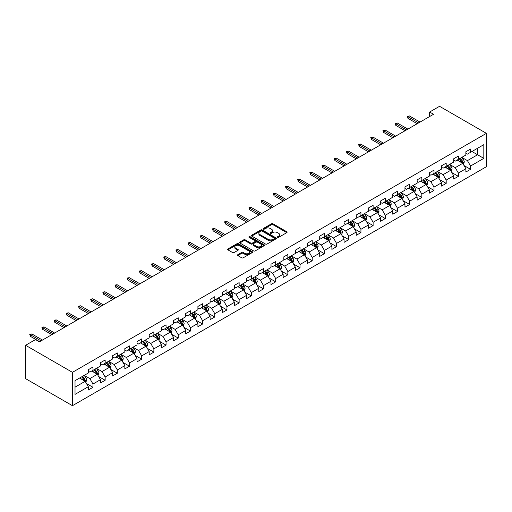 <?xml version="1.0" encoding="UTF-8"?>
<svg xmlns="http://www.w3.org/2000/svg" width="512" height="512" viewBox="0 0 512 512"><rect width="100%" height="100%" fill="white"/><g stroke="black" fill="none" stroke-linecap="round" stroke-linejoin="round"><path stroke-width="0.77" d="M277.568 237.35A0.762 0.435 0 0 0 278.643 237.35L286.784 232.653A1.082 0.627 0 0 0 287.104 232.205A1.082 0.627 0 0 0 286.784 231.763L272.992 223.802A1.082 0.627 0 0 0 271.456 223.802L263.315 228.499A0.762 0.435 0 0 0 263.091 228.813A0.762 0.435 0 0 0 263.315 229.12A0.762 0.435 0 0 0 264.39 229.12L265.44 228.512A3.469 2.003 0 0 1 270.349 228.512L271.494 229.178A3.469 2.003 0 0 1 272.512 230.592A3.469 2.003 0 0 1 271.494 232.006L270.445 232.614A0.762 0.435 0 0 0 270.221 232.928A0.762 0.435 0 0 0 270.445 233.235A0.762 0.435 0 0 0 271.514 233.235L272.57 232.627A3.469 2.003 0 0 1 277.472 232.627L278.624 233.293A3.469 2.003 0 0 1 279.642 234.707A3.469 2.003 0 0 1 278.624 236.122L277.568 236.73A0.762 0.435 0 0 0 277.35 237.043A0.762 0.435 0 0 0 277.568 237.35L277.568 236.73M237.818 254.682A1.082 0.627 0 0 0 237.498 255.13A1.082 0.627 0 0 0 237.818 255.571L241.683 257.805A1.082 0.627 0 0 0 243.219 257.805L252.262 252.582A1.082 0.627 0 0 0 252.576 252.141A1.082 0.627 0 0 0 252.262 251.699L238.464 243.731A1.082 0.627 0 0 0 236.934 243.731L227.891 248.954A1.082 0.627 0 0 0 227.571 249.395A1.082 0.627 0 0 0 227.891 249.837L232.563 252.538A1.082 0.627 0 0 0 234.099 252.538L237.971 250.304A1.082 0.627 0 0 0 238.285 249.862A1.082 0.627 0 0 0 237.971 249.421L235.648 248.083A2.899 1.677 0 0 1 234.803 246.899A2.899 1.677 0 0 1 236.589 245.35A2.899 1.677 0 0 1 239.75 245.715L248.832 250.957A2.899 1.677 0 0 1 249.683 252.141A2.899 1.677 0 0 1 247.891 253.69A2.899 1.677 0 0 1 244.73 253.325L243.219 252.448A1.082 0.627 0 0 0 241.683 252.448L237.818 254.682L237.818 255.571L241.683 253.35L241.683 252.448M486.4 133.344L439.552 106.304L429.638 112.026L433.542 114.278L39.418 341.824L35.514 339.571L25.6 345.293L72.448 372.339L486.4 133.344L486.4 166.707L72.448 405.696L72.448 372.339M265.517 244.045A1.082 0.627 0 0 0 267.053 244.045L276.096 238.822A1.082 0.627 0 0 0 276.416 238.381A1.082 0.627 0 0 0 276.096 237.939L262.304 229.971A1.082 0.627 0 0 0 260.768 229.971L251.725 235.194A1.082 0.627 0 0 0 251.405 235.635A1.082 0.627 0 0 0 251.725 236.077L265.517 244.045M249.382 237.517A0.762 0.435 0 0 1 250.157 237.619L250.157 236.723L264.179 244.819A1.082 0.627 0 0 1 264.493 245.261A1.082 0.627 0 0 1 264.179 245.702L255.136 250.925A1.082 0.627 0 0 1 253.6 250.925L239.808 242.957L239.808 242.074A1.082 0.627 0 0 0 239.488 242.515A1.082 0.627 0 0 0 239.808 242.957M239.808 242.074L243.68 239.84A1.082 0.627 0 0 1 245.21 239.84L250.803 243.072A1.082 0.627 0 0 0 252.339 243.072L254.906 241.587A1.082 0.627 0 0 0 255.226 241.146A1.082 0.627 0 0 0 254.906 240.704L249.082 237.338A0.762 0.435 0 0 1 248.858 237.03A0.762 0.435 0 0 1 249.325 236.627A0.762 0.435 0 0 1 250.157 236.723M86.458 383.546L92.979 387.309L92.979 384.019L100.474 379.686L100.474 382.982L105.158 380.275L105.158 376.986L112.653 372.659L112.653 375.949L117.338 373.242L117.338 369.952L124.832 365.626L124.832 368.915L129.517 366.214L129.517 362.918L137.011 358.592L137.011 361.882L141.696 359.181L141.696 355.891L149.19 351.565L149.19 354.854L153.875 352.147L153.875 348.858L161.376 344.531L161.376 347.821L166.054 345.114L166.054 341.824L173.555 337.498L173.555 340.787L178.24 338.086L178.24 334.79L185.734 330.464L185.734 333.754L190.419 331.053L190.419 327.763L197.914 323.437L197.914 326.726L202.598 324.019L202.598 320.73L210.093 316.403L210.093 319.693L214.778 316.986L214.778 313.696L222.272 309.37L222.272 312.659L226.957 309.958L226.957 306.669L234.451 302.336L234.451 305.632L239.136 302.925L239.136 299.635L246.63 295.309L246.63 298.598L251.315 295.891L251.315 292.602L258.81 288.275L258.81 291.565L263.494 288.858L263.494 285.568L270.989 281.242L270.989 284.531L275.674 281.83L275.674 278.541L283.168 274.208L283.168 277.504L287.853 274.797L287.853 271.507L295.347 267.181L295.347 270.47L300.032 267.763L300.032 264.474L307.533 260.147L307.533 263.437L312.211 260.736L312.211 257.44L319.712 253.114L319.712 256.403L324.397 253.702L324.397 250.413L331.891 246.086L331.891 249.376L336.576 246.669L336.576 243.379L344.07 239.053L344.07 242.342L348.755 239.635L348.755 236.346L356.25 232.019L356.25 235.309L360.934 232.608L360.934 229.312L368.429 224.986L368.429 228.275L373.114 225.574L373.114 222.285L380.608 217.958L380.608 221.248L385.293 218.541L385.293 215.251L392.787 210.925L392.787 214.214L397.472 211.507L397.472 208.218L404.966 203.891L404.966 207.181L409.651 204.48L409.651 201.19L417.146 196.858L417.146 200.154L421.83 197.446L421.83 194.157L429.325 189.83L429.325 193.12L434.01 190.413L434.01 187.123L441.504 182.797L441.504 186.086L446.189 183.379L446.189 180.09L453.69 175.763L453.69 179.053L458.368 176.352L458.368 173.062L465.869 168.73L465.869 172.026L470.554 169.318L470.554 166.029L483.821 158.362L483.821 144.659L477.574 148.269L477.574 154.758L483.821 158.362M92.979 387.309L88.294 390.01L88.294 386.72L75.021 394.387L75.021 380.678L88.294 373.018L88.294 369.728L92.979 367.021L92.979 370.31L100.474 365.984L100.474 362.694L105.158 359.994L105.158 363.283L112.653 358.957L112.653 355.661L117.338 352.96L117.338 356.25L124.832 351.923L124.832 348.634L129.517 345.926L129.517 349.216L137.011 344.89L137.011 341.6L141.696 338.893L141.696 342.189L149.19 337.856L149.19 334.566L153.875 331.866L153.875 335.155L161.376 330.829L161.376 327.533L166.054 324.832L166.054 328.122L173.555 323.795L173.555 320.506L178.24 317.798L178.24 321.088L185.734 316.762L185.734 313.472L190.419 310.765L190.419 314.061L197.914 309.728L197.914 306.438L202.598 303.738L202.598 307.027L210.093 302.701L210.093 299.411L214.778 296.704L214.778 299.994L222.272 295.667L222.272 292.378L226.957 289.67L226.957 292.96L234.451 288.634L234.451 285.344L239.136 282.637L239.136 285.933L246.63 281.606L246.63 278.31L251.315 275.61L251.315 278.899L258.81 274.573L258.81 271.283L263.494 268.576L263.494 271.866L270.989 267.539L270.989 264.25L275.674 261.542L275.674 264.832L283.168 260.506L283.168 257.216L287.853 254.515L287.853 257.805L295.347 253.478L295.347 250.182L300.032 247.482L300.032 250.771L307.533 246.445L307.533 243.155L312.211 240.448L312.211 243.738L319.712 239.411L319.712 236.122L324.397 233.414L324.397 236.71L331.891 232.378L331.891 229.088L336.576 226.387L336.576 229.677L344.07 225.35L344.07 222.054L348.755 219.354L348.755 222.643L356.25 218.317L356.25 215.027L360.934 212.32L360.934 215.61L368.429 211.283L368.429 207.994L373.114 205.286L373.114 208.582L380.608 204.25L380.608 200.96L385.293 198.259L385.293 201.549L392.787 197.222L392.787 193.933L397.472 191.226L397.472 194.515L404.966 190.189L404.966 186.899L409.651 184.192L409.651 187.482L417.146 183.155L417.146 179.866L421.83 177.158L421.83 180.454L429.325 176.122L429.325 172.832L434.01 170.131L434.01 173.421L441.504 169.094L441.504 165.805L446.189 163.098L446.189 166.387L453.69 162.061L453.69 158.771L458.368 156.064L458.368 159.354L465.869 155.027L465.869 151.738L470.554 149.037L470.554 152.326L483.821 144.659M91.731 371.034L97.35 374.278L89.856 378.605L84.237 375.36M88.294 371.213L89.856 372.115L92.979 370.31M89.856 378.605L92.979 384.019M97.35 374.278L100.474 379.686M103.91 364L109.53 367.251L102.035 371.578L96.416 368.333M100.474 364.186L102.035 365.082L105.158 363.283M102.035 371.578L105.158 376.986M109.53 367.251L112.653 372.659M116.09 356.973L121.709 360.218L114.214 364.544L108.595 361.299M112.653 357.152L114.214 358.054L117.338 356.25M114.214 364.544L117.338 369.952M121.709 360.218L124.832 365.626M128.269 349.939L133.888 353.184L126.394 357.51L120.774 354.266M124.832 350.118L126.394 351.021L129.517 349.216M126.394 357.51L129.517 362.918M133.888 353.184L137.011 358.592M140.448 342.906L146.067 346.15L138.573 350.483L132.954 347.232M137.011 343.085L138.573 343.987L141.696 342.189M138.573 350.483L141.696 355.891M146.067 346.15L149.19 351.565M152.627 335.878L158.253 339.123L150.752 343.45L145.133 340.205M149.19 336.058L150.752 336.96L153.875 335.155M150.752 343.45L153.875 348.858M158.253 339.123L161.376 344.531M164.806 328.845L170.432 332.09L162.931 336.416L157.312 333.171M161.376 329.024L162.931 329.926L166.054 328.122M162.931 336.416L166.054 341.824M170.432 332.09L173.555 337.498M176.986 321.811L182.611 325.056L175.117 329.382L169.491 326.138M173.555 321.99L175.117 322.893L178.24 321.088M175.117 329.382L178.24 334.79M182.611 325.056L185.734 330.464M189.165 314.778L194.79 318.022L187.296 322.355L181.67 319.104M185.734 314.957L187.296 315.859L190.419 314.061M187.296 322.355L190.419 327.763M194.79 318.022L197.914 323.437M201.35 307.75L206.97 310.995L199.475 315.322L193.85 312.077M197.914 307.93L199.475 308.832L202.598 307.027M199.475 315.322L202.598 320.73M206.97 310.995L210.093 316.403M213.53 300.717L219.149 303.962L211.654 308.288L206.029 305.043M210.093 300.896L211.654 301.798L214.778 299.994M211.654 308.288L214.778 313.696M219.149 303.962L222.272 309.37M225.709 293.683L231.328 296.928L223.834 301.254L218.214 298.01M222.272 293.862L223.834 294.765L226.957 292.96M223.834 301.254L226.957 306.669M231.328 296.928L234.451 302.336M237.888 286.65L243.507 289.894L236.013 294.227L230.394 290.976M234.451 286.835L236.013 287.731L239.136 285.933M236.013 294.227L239.136 299.635M243.507 289.894L246.63 295.309M250.067 279.622L255.686 282.867L248.192 287.194L242.573 283.949M246.63 279.802L248.192 280.704L251.315 278.899M248.192 287.194L251.315 292.602M255.686 282.867L258.81 288.275M262.246 272.589L267.866 275.834L260.371 280.16L254.752 276.915M258.81 272.768L260.371 273.67L263.494 271.866M260.371 280.16L263.494 285.568M267.866 275.834L270.989 281.242M274.426 265.555L280.045 268.8L272.55 273.126L266.931 269.882M270.989 265.734L272.55 266.637L275.674 264.832M272.55 273.126L275.674 278.541M280.045 268.8L283.168 274.208M286.605 258.522L292.224 261.773L284.73 266.099L279.11 262.854M283.168 258.707L284.73 259.603L287.853 257.805M284.73 266.099L287.853 271.507M292.224 261.773L295.347 267.181M298.784 251.494L304.41 254.739L296.909 259.066L291.29 255.821M295.347 251.674L296.909 252.576L300.032 250.771M296.909 259.066L300.032 264.474M304.41 254.739L307.533 260.147M310.963 244.461L316.589 247.706L309.088 252.032L303.469 248.787M307.533 244.64L309.088 245.542L312.211 243.738M309.088 252.032L312.211 257.44M316.589 247.706L319.712 253.114M323.142 237.427L328.768 240.672L321.274 244.998L315.648 241.754M319.712 237.606L321.274 238.509L324.397 236.71M321.274 244.998L324.397 250.413M328.768 240.672L331.891 246.086M335.322 230.394L340.947 233.645L333.453 237.971L327.827 234.726M331.891 230.579L333.453 231.482L336.576 229.677M333.453 237.971L336.576 243.379M340.947 233.645L344.07 239.053M347.507 223.366L353.126 226.611L345.632 230.938L340.006 227.693M344.07 223.546L345.632 224.448L348.755 222.643M345.632 230.938L348.755 236.346M353.126 226.611L356.25 232.019M359.686 216.333L365.306 219.578L357.811 223.904L352.186 220.659M356.25 216.512L357.811 217.414L360.934 215.61M357.811 223.904L360.934 229.312M365.306 219.578L368.429 224.986M371.866 209.299L377.485 212.544L369.99 216.877L364.371 213.626M368.429 209.478L369.99 210.381L373.114 208.582M369.99 216.877L373.114 222.285M377.485 212.544L380.608 217.958M384.045 202.272L389.664 205.517L382.17 209.843L376.55 206.598M380.608 202.451L382.17 203.354L385.293 201.549M382.17 209.843L385.293 215.251M389.664 205.517L392.787 210.925M396.224 195.238L401.843 198.483L394.349 202.81L388.73 199.565M392.787 195.418L394.349 196.32L397.472 194.515M394.349 202.81L397.472 208.218M401.843 198.483L404.966 203.891M408.403 188.205L414.022 191.45L406.528 195.776L400.909 192.531M404.966 188.384L406.528 189.286L409.651 187.482M406.528 195.776L409.651 201.19M414.022 191.45L417.146 196.858M420.582 181.171L426.202 184.416L418.707 188.749L413.088 185.498M417.146 181.35L418.707 182.253L421.83 180.454M418.707 188.749L421.83 194.157M426.202 184.416L429.325 189.83M432.762 174.144L438.381 177.389L430.886 181.715L425.267 178.47M429.325 174.323L430.886 175.226L434.01 173.421M430.886 181.715L434.01 187.123M438.381 177.389L441.504 182.797M444.941 167.11L450.566 170.355L443.066 174.682L437.446 171.437M441.504 167.29L443.066 168.192L446.189 166.387M443.066 174.682L446.189 180.09M450.566 170.355L453.69 175.763M457.12 160.077L462.746 163.322L455.245 167.648L449.626 164.403M453.69 160.256L455.245 161.158L458.368 159.354M455.245 167.648L458.368 173.062M462.746 163.322L465.869 168.73M471.955 151.514L477.574 154.758L467.43 160.621L461.805 157.376M465.869 153.229L467.43 154.125L470.554 152.326M467.43 160.621L470.554 166.029M25.6 345.293L25.6 378.656L72.448 405.696M429.638 112.026L429.638 116.531M75.021 387.174L85.171 381.312L79.552 378.067M85.171 381.312L88.294 386.72M464.032 165.555L470.554 169.318M451.853 172.589L458.368 176.352M439.674 179.616L446.189 183.379M427.494 186.65L434.01 190.413M415.315 193.683L421.83 197.446M403.136 200.717L409.651 204.48M390.95 207.744L397.472 211.507M378.771 214.778L385.293 218.541M366.592 221.811L373.114 225.574M354.413 228.845L360.934 232.608M342.234 235.872L348.755 239.635M330.054 242.906L336.576 246.669M317.875 249.939L324.397 253.702M305.696 256.966L312.211 260.736M293.517 264L300.032 267.763M281.338 271.034L287.853 274.797M269.158 278.067L275.674 281.83M256.979 285.094L263.494 288.858M244.794 292.128L251.315 295.891M232.614 299.162L239.136 302.925M220.435 306.195L226.957 309.958M208.256 313.222L214.778 316.986M196.077 320.256L202.598 324.019M183.898 327.29L190.419 331.053M171.718 334.323L178.24 338.086M159.539 341.35L166.054 345.114M147.36 348.384L153.875 352.147M135.181 355.418L141.696 359.181M123.002 362.445L129.517 366.214M110.816 369.478L117.338 373.242M98.637 376.512L105.158 380.275M277.875 237.459L278.624 237.024A3.469 2.003 0 0 0 279.642 235.61L279.642 234.707M272.512 230.592L272.512 231.494A3.469 2.003 0 0 1 271.494 232.909L270.746 233.344M286.771 232.659L272.992 224.704A1.082 0.627 0 0 0 271.456 224.704L263.622 229.229M276.096 237.939L276.096 238.822L262.304 230.874A1.082 0.627 0 0 0 260.768 230.874L251.738 236.09M274.182 238.688A0.762 0.435 0 0 0 274.4 238.381A0.762 0.435 0 0 0 274.182 238.067L262.074 231.078A0.762 0.435 0 0 0 260.998 231.078L259.885 231.718A3.469 2.003 0 0 0 258.874 233.139A3.469 2.003 0 0 0 259.885 234.554L268.166 239.334A3.469 2.003 0 0 0 273.069 239.334L274.182 238.688L274.182 239.59A0.762 0.435 0 0 0 274.4 239.283L274.4 238.381M258.874 233.139L258.874 234.042A3.469 2.003 0 0 0 259.885 235.456L259.885 234.554M274.182 239.59L273.069 240.23A3.469 2.003 0 0 1 268.166 240.23L259.885 235.456M239.821 242.97L243.68 240.742L243.68 239.84M255.226 241.146L255.226 242.048A1.082 0.627 0 0 1 254.906 242.49L252.339 243.974A1.082 0.627 0 0 1 250.803 243.974L245.21 240.742A1.082 0.627 0 0 0 243.68 240.742M250.157 237.619L264.166 245.709M256.608 246.419A2.899 1.677 0 0 0 259.77 246.784A2.899 1.677 0 0 0 261.562 245.235A2.899 1.677 0 0 0 260.71 244.058L257.51 242.208A1.082 0.627 0 0 0 255.981 242.208L253.408 243.686A1.082 0.627 0 0 0 253.094 244.134A1.082 0.627 0 0 0 253.408 244.576L256.608 246.419L256.608 247.322A2.899 1.677 0 0 0 259.77 247.686A2.899 1.677 0 0 0 261.562 246.138L261.562 245.235M253.094 244.134L253.094 245.03A1.082 0.627 0 0 0 253.408 245.478L253.408 244.576M256.608 247.322L253.408 245.478M249.683 252.141L249.683 253.043A2.899 1.677 0 0 1 247.891 254.586A2.899 1.677 0 0 1 244.73 254.227L243.219 253.35A1.082 0.627 0 0 0 241.683 253.35M234.803 246.899L234.803 247.802A2.899 1.677 0 0 0 235.648 248.979L235.648 248.083M237.952 250.31L235.648 248.979M252.262 251.699L252.262 252.582L238.464 244.634A1.082 0.627 0 0 0 236.934 244.634L227.904 249.85M463.36 164.39L464.288 162.054A2.925 1.69 -120 0 0 463.354 159.558L461.741 157.408M458.938 161.126L457.837 159.661M459.322 158.81L460.934 160.96A2.925 1.69 60 0 1 461.773 162.72L462.707 162.176A2.925 1.69 -120 0 0 461.869 160.416L460.262 158.266M459.526 158.688L461.312 161.075A1.491 0.858 60 0 1 461.587 161.53L462.707 162.176M418.63 122.886L408 116.749L408 118.374L407.296 116.346L408 116.749L409.402 115.936L420.038 122.08M408 118.374L417.222 123.699M407.296 116.346L409.402 115.936M451.181 171.424L452.109 169.082A2.925 1.69 -120 0 0 451.174 166.592L449.562 164.442M446.752 168.154L445.658 166.694M447.142 165.837L448.755 167.987A2.925 1.69 60 0 1 449.594 169.747L450.528 169.21A2.925 1.69 -120 0 0 449.69 167.45L448.083 165.299M447.347 165.722L449.133 168.109A1.491 0.858 60 0 1 449.408 168.557L450.528 169.21M439.002 178.458L439.93 176.115A2.925 1.69 -120 0 0 438.995 173.626L437.382 171.475M434.573 175.187L433.478 173.728M434.963 172.87L436.576 175.021A2.925 1.69 60 0 1 437.414 176.781L438.349 176.243A2.925 1.69 -120 0 0 437.51 174.483L435.898 172.326M435.168 172.755L436.954 175.136A1.491 0.858 60 0 1 437.229 175.59L438.349 176.243M406.451 129.92L395.814 123.782L395.814 125.402L395.117 123.379L395.814 123.782L397.222 122.97L407.859 129.107M395.814 125.402L405.043 130.733M395.117 123.379L397.222 122.97M394.272 136.954L383.635 130.816L383.635 132.435L382.938 130.406L383.635 130.816L385.043 130.003L395.674 136.141M383.635 132.435L392.864 137.766M382.938 130.406L385.043 130.003M426.822 185.485L427.75 183.149A2.925 1.69 -120 0 0 426.816 180.653L425.203 178.502M422.394 182.221L421.299 180.762M422.784 179.904L424.397 182.054A2.925 1.69 60 0 1 425.235 183.814L426.17 183.27A2.925 1.69 -120 0 0 425.331 181.51L423.718 179.36M422.989 179.782L424.774 182.17A1.491 0.858 60 0 1 425.05 182.624L426.17 183.27M414.643 192.518L415.571 190.182A2.925 1.69 -120 0 0 414.637 187.686L413.024 185.536M410.214 189.254L409.12 187.789M410.605 186.931L412.218 189.088A2.925 1.69 60 0 1 413.056 190.848L413.99 190.304A2.925 1.69 -120 0 0 413.152 188.544L411.539 186.394M410.81 186.816L412.595 189.203A1.491 0.858 60 0 1 412.864 189.658L413.99 190.304M402.464 199.552L403.392 197.21A2.925 1.69 -120 0 0 402.458 194.72L400.845 192.57M398.035 196.282L396.941 194.822M398.426 193.965L400.038 196.115A2.925 1.69 60 0 1 400.87 197.875L401.811 197.338A2.925 1.69 -120 0 0 400.973 195.578L399.36 193.427M398.63 193.85L400.416 196.237A1.491 0.858 60 0 1 400.685 196.685L401.811 197.338M382.093 143.987L371.456 137.843L371.456 139.469L370.752 137.44L371.456 137.843L372.864 137.037L383.494 143.174M371.456 139.469L380.685 144.794M370.752 137.44L372.864 137.037M369.914 151.014L359.277 144.877L359.277 146.502L358.573 144.474L359.277 144.877L360.685 144.064L371.315 150.208M359.277 146.502L368.506 151.827M358.573 144.474L360.685 144.064M357.734 158.048L347.098 151.91L347.098 153.53L346.394 151.501L347.098 151.91L348.506 151.098L359.136 157.235M347.098 153.53L356.326 158.861M346.394 151.501L348.506 151.098M345.555 165.082L334.918 158.944L334.918 160.563L334.214 158.534L334.918 158.944L336.326 158.131L346.957 164.269M334.918 160.563L344.147 165.894M334.214 158.534L336.326 158.131M333.37 172.115L322.739 165.971L322.739 167.597L322.035 165.568L322.739 165.971L324.147 165.165L334.778 171.302M322.739 167.597L331.968 172.922M322.035 165.568L324.147 165.165M321.19 179.142L310.56 173.005L310.56 174.63L309.856 172.602L310.56 173.005L311.962 172.192L322.598 178.336M310.56 174.63L319.789 179.955M309.856 172.602L311.962 172.192M309.011 186.176L298.381 180.038L298.381 181.658L297.677 179.629L298.381 180.038L299.782 179.226L310.419 185.363M298.381 181.658L307.61 186.989M297.677 179.629L299.782 179.226M296.832 193.21L286.202 187.072L286.202 188.691L285.498 186.662L286.202 187.072L287.603 186.259L298.24 192.397M286.202 188.691L295.43 194.022M285.498 186.662L287.603 186.259M284.653 200.243L274.022 194.099L274.022 195.725L273.318 193.696L274.022 194.099L275.424 193.293L286.061 199.43M274.022 195.725L283.251 201.05M273.318 193.696L275.424 193.293M272.474 207.27L261.843 201.133L261.843 202.758L261.139 200.73L261.843 201.133L263.245 200.32L273.882 206.464M261.843 202.758L271.066 208.083M261.139 200.73L263.245 200.32M260.294 214.304L249.658 208.166L249.658 209.786L248.96 207.757L249.658 208.166L251.066 207.354L261.702 213.491M249.658 209.786L258.886 215.117M248.96 207.757L251.066 207.354M248.115 221.338L237.478 215.194L237.478 216.819L236.781 214.79L237.478 215.194L238.886 214.387L249.517 220.525M237.478 216.819L246.707 222.15M236.781 214.79L238.886 214.387M235.936 228.371L225.299 222.227L225.299 223.853L224.595 221.824L225.299 222.227L226.707 221.414L237.338 227.558M225.299 223.853L234.528 229.178M224.595 221.824L226.707 221.414M223.757 235.398L213.12 229.261L213.12 230.886L212.416 228.858L213.12 229.261L214.528 228.448L225.158 234.586M213.12 230.886L222.349 236.211M212.416 228.858L214.528 228.448M211.578 242.432L200.941 236.294L200.941 237.914L200.237 235.885L200.941 236.294L202.349 235.482L212.979 241.619M200.941 237.914L210.17 243.245M200.237 235.885L202.349 235.482M199.398 249.466L188.762 243.322L188.762 244.947L188.058 242.918L188.762 243.322L190.17 242.515L200.8 248.653M188.762 244.947L197.99 250.272M188.058 242.918L190.17 242.515M187.213 256.493L176.582 250.355L176.582 251.981L175.878 249.952L176.582 250.355L177.99 249.542L188.621 255.686M176.582 251.981L185.811 257.306M175.878 249.952L177.99 249.542M175.034 263.526L164.403 257.389L164.403 259.008L163.699 256.986L164.403 257.389L165.805 256.576L176.442 262.714M164.403 259.008L173.632 264.339M163.699 256.986L165.805 256.576M162.854 270.56L152.224 264.422L152.224 266.042L151.52 264.013L152.224 264.422L153.626 263.61L164.262 269.747M152.224 266.042L161.453 271.373M151.52 264.013L153.626 263.61M390.285 206.586L391.213 204.243A2.925 1.69 -120 0 0 390.278 201.754L388.666 199.603M385.856 203.315L384.762 201.856M386.246 200.998L387.859 203.149A2.925 1.69 60 0 1 388.691 204.909L389.632 204.371A2.925 1.69 -120 0 0 388.794 202.611L387.181 200.454M386.451 200.883L388.237 203.264A1.491 0.858 60 0 1 388.506 203.718L389.632 204.371M378.099 213.613L379.034 211.277A2.925 1.69 -120 0 0 378.099 208.781L376.486 206.63M373.677 210.349L372.582 208.883M374.067 208.032L375.674 210.182A2.925 1.69 60 0 1 376.512 211.942L377.453 211.398A2.925 1.69 -120 0 0 376.614 209.638L375.002 207.488M374.272 207.91L376.058 210.298A1.491 0.858 60 0 1 376.326 210.752L377.453 211.398M365.92 220.646L366.848 218.304A2.925 1.69 -120 0 0 365.92 215.814L364.307 213.664M361.498 217.382L360.403 215.917M361.888 215.059L363.494 217.216A2.925 1.69 60 0 1 364.333 218.97L365.274 218.432A2.925 1.69 -120 0 0 364.435 216.672L362.822 214.522M362.086 214.944L363.878 217.331A1.491 0.858 60 0 1 364.147 217.786L365.274 218.432M353.741 227.68L354.669 225.338A2.925 1.69 -120 0 0 353.734 222.848L352.128 220.698M349.318 224.41L348.224 222.95M349.709 222.093L351.315 224.243A2.925 1.69 60 0 1 352.154 226.003L353.094 225.466A2.925 1.69 -120 0 0 352.256 223.706L350.643 221.555M349.907 221.978L351.699 224.365A1.491 0.858 60 0 1 351.968 224.813L353.094 225.466M341.562 234.714L342.49 232.371A2.925 1.69 -120 0 0 341.555 229.882L339.949 227.731M337.139 231.443L336.045 229.984M337.523 229.126L339.136 231.277A2.925 1.69 60 0 1 339.974 233.037L340.909 232.493A2.925 1.69 -120 0 0 340.077 230.733L338.464 228.582M337.728 229.005L339.52 231.392A1.491 0.858 60 0 1 339.789 231.846L340.909 232.493M329.382 241.741L330.31 239.405A2.925 1.69 -120 0 0 329.376 236.909L327.77 234.758M324.96 238.477L323.866 237.011M325.344 236.16L326.957 238.31A2.925 1.69 60 0 1 327.795 240.07L328.73 239.526A2.925 1.69 -120 0 0 327.898 237.766L326.285 235.616M325.549 236.038L327.341 238.426A1.491 0.858 60 0 1 327.61 238.88L328.73 239.526M317.203 248.774L318.131 246.432A2.925 1.69 -120 0 0 317.197 243.942L315.584 241.792M312.781 245.504L311.68 244.045M313.165 243.187L314.778 245.338A2.925 1.69 60 0 1 315.616 247.098L316.55 246.56A2.925 1.69 -120 0 0 315.712 244.8L314.106 242.65M313.37 243.072L315.155 245.459A1.491 0.858 60 0 1 315.43 245.914L316.55 246.56M305.024 255.808L305.952 253.466A2.925 1.69 -120 0 0 305.018 250.976L303.405 248.826M300.595 252.538L299.501 251.078M300.986 250.221L302.598 252.371A2.925 1.69 60 0 1 303.437 254.131L304.371 253.594A2.925 1.69 -120 0 0 303.533 251.834L301.926 249.683M301.19 250.106L302.976 252.493A1.491 0.858 60 0 1 303.251 252.941L304.371 253.594M292.845 262.835L293.773 260.499A2.925 1.69 -120 0 0 292.838 258.01L291.226 255.853M288.416 259.571L287.322 258.112M288.806 257.254L290.419 259.405A2.925 1.69 60 0 1 291.258 261.165L292.192 260.621A2.925 1.69 -120 0 0 291.354 258.861L289.741 256.71M289.011 257.133L290.797 259.52A1.491 0.858 60 0 1 291.072 259.974L292.192 260.621M280.666 269.869L281.594 267.533A2.925 1.69 -120 0 0 280.659 265.037L279.046 262.886M276.237 266.605L275.142 265.139M276.627 264.288L278.24 266.438A2.925 1.69 60 0 1 279.078 268.198L280.013 267.654A2.925 1.69 -120 0 0 279.174 265.894L277.562 263.744M276.832 264.166L278.618 266.554A1.491 0.858 60 0 1 278.893 267.008L280.013 267.654M268.486 276.902L269.414 274.56A2.925 1.69 -120 0 0 268.48 272.07L266.867 269.92M264.058 273.632L262.963 272.173M264.448 271.315L266.061 273.466A2.925 1.69 60 0 1 266.899 275.226L267.834 274.688A2.925 1.69 -120 0 0 266.995 272.928L265.382 270.778M264.653 271.2L266.438 273.587A1.491 0.858 60 0 1 266.707 274.042L267.834 274.688M256.307 283.936L257.235 281.594A2.925 1.69 -120 0 0 256.301 279.104L254.688 276.954M251.878 280.666L250.784 279.206M252.269 278.349L253.882 280.499A2.925 1.69 60 0 1 254.714 282.259L255.654 281.722A2.925 1.69 -120 0 0 254.816 279.962L253.203 277.805M252.474 278.234L254.259 280.621A1.491 0.858 60 0 1 254.528 281.069L255.654 281.722M244.122 290.963L245.056 288.627A2.925 1.69 -120 0 0 244.122 286.138L242.509 283.981M239.699 287.699L238.605 286.24M240.09 285.382L241.702 287.533A2.925 1.69 60 0 1 242.534 289.293L243.475 288.749A2.925 1.69 -120 0 0 242.637 286.989L241.024 284.838M240.294 285.261L242.08 287.648A1.491 0.858 60 0 1 242.349 288.102L243.475 288.749M231.942 297.997L232.877 295.661A2.925 1.69 -120 0 0 231.942 293.165L230.33 291.014M227.52 294.733L226.426 293.267M227.91 292.41L229.517 294.566A2.925 1.69 60 0 1 230.355 296.326L231.296 295.782A2.925 1.69 -120 0 0 230.458 294.022L228.845 291.872M228.115 292.294L229.901 294.682A1.491 0.858 60 0 1 230.17 295.136L231.296 295.782M219.763 305.03L220.691 302.688A2.925 1.69 -120 0 0 219.763 300.198L218.15 298.048M215.341 301.76L214.246 300.301M215.731 299.443L217.338 301.594A2.925 1.69 60 0 1 218.176 303.354L219.117 302.816A2.925 1.69 -120 0 0 218.278 301.056L216.666 298.906M215.93 299.328L217.722 301.715A1.491 0.858 60 0 1 217.99 302.163L219.117 302.816M207.584 312.064L208.512 309.722A2.925 1.69 -120 0 0 207.578 307.232L205.971 305.082M203.162 308.794L202.067 307.334M203.546 306.477L205.158 308.627A2.925 1.69 60 0 1 205.997 310.387L206.938 309.85A2.925 1.69 -120 0 0 206.099 308.09L204.486 305.933M203.75 306.362L205.542 308.742A1.491 0.858 60 0 1 205.811 309.197L206.938 309.85M195.405 319.091L196.333 316.755A2.925 1.69 -120 0 0 195.398 314.259L193.792 312.109M190.982 315.827L189.888 314.368M191.366 313.51L192.979 315.661A2.925 1.69 60 0 1 193.818 317.421L194.752 316.877A2.925 1.69 -120 0 0 193.92 315.117L192.307 312.966M191.571 313.389L193.363 315.776A1.491 0.858 60 0 1 193.632 316.23L194.752 316.877M183.226 326.125L184.154 323.789A2.925 1.69 -120 0 0 183.219 321.293L181.613 319.142M178.803 322.861L177.709 321.395M179.187 320.538L180.8 322.694A2.925 1.69 60 0 1 181.638 324.454L182.573 323.91A2.925 1.69 -120 0 0 181.741 322.15L180.128 320M179.392 320.422L181.184 322.81A1.491 0.858 60 0 1 181.453 323.264L182.573 323.91M171.046 333.158L171.974 330.816A2.925 1.69 -120 0 0 171.04 328.326L169.427 326.176M166.618 329.888L165.523 328.429M167.008 327.571L168.621 329.722A2.925 1.69 60 0 1 169.459 331.482L170.394 330.944A2.925 1.69 -120 0 0 169.555 329.184L167.949 327.034M167.213 327.456L168.998 329.843A1.491 0.858 60 0 1 169.274 330.291L170.394 330.944M158.867 340.192L159.795 337.85A2.925 1.69 -120 0 0 158.861 335.36L157.248 333.21M154.438 336.922L153.344 335.462M154.829 334.605L156.442 336.755A2.925 1.69 60 0 1 157.28 338.515L158.214 337.971A2.925 1.69 -120 0 0 157.376 336.211L155.77 334.061M155.034 334.49L156.819 336.87A1.491 0.858 60 0 1 157.094 337.325L158.214 337.971M146.688 347.219L147.616 344.883A2.925 1.69 -120 0 0 146.682 342.387L145.069 340.237M142.259 343.955L141.165 342.49M142.65 341.638L144.262 343.789A2.925 1.69 60 0 1 145.101 345.549L146.035 345.005A2.925 1.69 -120 0 0 145.197 343.245L143.584 341.094M142.854 341.517L144.64 343.904A1.491 0.858 60 0 1 144.915 344.358L146.035 345.005M134.509 354.253L135.437 351.91A2.925 1.69 -120 0 0 134.502 349.421L132.89 347.27M130.08 350.989L128.986 349.523M130.47 348.666L132.083 350.816A2.925 1.69 60 0 1 132.922 352.576L133.856 352.038A2.925 1.69 -120 0 0 133.018 350.278L131.405 348.128M130.675 348.55L132.461 350.938A1.491 0.858 60 0 1 132.736 351.392L133.856 352.038M122.33 361.286L123.258 358.944A2.925 1.69 -120 0 0 122.323 356.454L120.71 354.304M117.901 358.016L116.806 356.557M118.291 355.699L119.904 357.85A2.925 1.69 60 0 1 120.742 359.61L121.677 359.072A2.925 1.69 -120 0 0 120.838 357.312L119.226 355.162M118.496 355.584L120.282 357.971A1.491 0.858 60 0 1 120.55 358.419L121.677 359.072M110.15 368.314L111.078 365.978A2.925 1.69 -120 0 0 110.144 363.488L108.531 361.338M105.722 365.05L104.627 363.59M106.112 362.733L107.725 364.883A2.925 1.69 60 0 1 108.557 366.643L109.498 366.099A2.925 1.69 -120 0 0 108.659 364.339L107.046 362.189M106.317 362.611L108.102 364.998A1.491 0.858 60 0 1 108.371 365.453L109.498 366.099M97.965 375.347L98.899 373.011A2.925 1.69 -120 0 0 97.965 370.515L96.352 368.365M93.542 372.083L92.448 370.618M93.933 369.766L95.546 371.917A2.925 1.69 60 0 1 96.378 373.677L97.318 373.133A2.925 1.69 -120 0 0 96.48 371.373L94.867 369.222M94.138 369.645L95.923 372.032A1.491 0.858 60 0 1 96.192 372.486L97.318 373.133M150.675 277.594L140.045 271.45L140.045 273.075L139.341 271.046L140.045 271.45L141.446 270.643L152.083 276.781M140.045 273.075L149.274 278.4M139.341 271.046L141.446 270.643M138.496 284.621L127.866 278.483L127.866 280.109L127.162 278.08L127.866 278.483L129.267 277.67L139.904 283.814M127.866 280.109L137.094 285.434M127.162 278.08L129.267 277.67M126.317 291.654L115.68 285.517L115.68 287.136L114.982 285.107L115.68 285.517L117.088 284.704L127.725 290.842M115.68 287.136L124.909 292.467M114.982 285.107L117.088 284.704M114.138 298.688L103.501 292.55L103.501 294.17L102.803 292.141L103.501 292.55L104.909 291.738L115.546 297.875M103.501 294.17L112.73 299.501M102.803 292.141L104.909 291.738M101.958 305.722L91.322 299.578L91.322 301.203L90.624 299.174L91.322 299.578L92.73 298.771L103.36 304.909M91.322 301.203L100.55 306.528M90.624 299.174L92.73 298.771M89.779 312.749L79.142 306.611L79.142 308.237L78.438 306.208L79.142 306.611L80.55 305.798L91.181 311.942M79.142 308.237L88.371 313.562M78.438 306.208L80.55 305.798M77.6 319.782L66.963 313.645L66.963 315.264L66.259 313.235L66.963 313.645L68.371 312.832L79.002 318.97M66.963 315.264L76.192 320.595M66.259 313.235L68.371 312.832M65.421 326.816L54.784 320.678L54.784 322.298L54.08 320.269L54.784 320.678L56.192 319.866L66.822 326.003M54.784 322.298L64.013 327.629M54.08 320.269L56.192 319.866M53.242 333.85L42.605 327.706L42.605 329.331L41.901 327.302L42.605 327.706L44.013 326.893L54.643 333.037M42.605 329.331L51.834 334.656M41.901 327.302L44.013 326.893M85.786 382.381L86.72 380.038A2.925 1.69 -120 0 0 85.786 377.549L84.173 375.398M81.363 379.11L80.269 377.651M81.754 376.794L83.36 378.944A2.925 1.69 60 0 1 84.198 380.704L85.139 380.166A2.925 1.69 -120 0 0 84.301 378.406L82.688 376.256M81.958 376.678L83.744 379.066A1.491 0.858 60 0 1 84.013 379.52L85.139 380.166M41.056 340.877L30.426 334.739L30.426 336.365L29.722 334.336L30.426 334.739L31.834 333.926L42.464 340.064M30.426 336.365L39.654 341.69M29.722 334.336L31.834 333.926M278.624 237.024L278.624 236.122M270.445 233.235L270.445 232.614M271.494 232.909L271.494 232.006M263.315 229.12L263.315 228.499M271.456 224.704L271.456 223.802M272.992 224.704L272.992 223.802M286.784 232.653L286.784 231.763M251.725 236.077L251.725 235.194M260.768 230.874L260.768 229.971M262.304 230.874L262.304 229.971M268.166 240.23L268.166 239.334M273.069 240.23L273.069 239.334M245.21 240.742L245.21 239.84M250.803 243.974L250.803 243.072M252.339 243.974L252.339 243.072M254.906 242.49L254.906 241.587M264.179 245.702L264.179 244.819M243.219 253.35L243.219 252.448M244.73 254.227L244.73 253.325M237.971 250.304L237.971 249.421M227.891 249.837L227.891 248.954M236.934 244.634L236.934 243.731M238.464 244.634L238.464 243.731M462.451 163.155L464.269 162.106M461.869 160.416L463.354 159.558M459.789 161.619L460.934 160.96M450.272 170.189L452.09 169.139M449.69 167.45L451.174 166.592M447.61 168.653L448.755 167.987M438.093 177.222L439.91 176.173M437.51 174.483L438.995 173.626M435.43 175.68L436.576 175.021M425.914 184.25L427.731 183.206M425.331 181.51L426.816 180.653M423.251 182.714L424.397 182.054M413.734 191.283L415.552 190.234M413.152 188.544L414.637 187.686M411.072 189.747L412.218 189.088M401.555 198.317L403.373 197.267M400.973 195.578L402.458 194.72M398.893 196.781L400.038 196.115M389.376 205.35L391.194 204.301M388.794 202.611L390.278 201.754M386.714 203.808L387.859 203.149M377.197 212.378L379.014 211.334M376.614 209.638L378.099 208.781M374.534 210.842L375.674 210.182M365.018 219.411L366.829 218.362M364.435 216.672L365.92 215.814M362.355 217.875L363.494 217.216M352.838 226.445L354.65 225.395M352.256 223.706L353.734 222.848M350.17 224.902L351.315 224.243M340.659 233.478L342.47 232.429M340.077 230.733L341.555 229.882M337.99 231.936L339.136 231.277M328.48 240.506L330.291 239.462M327.898 237.766L329.376 236.909M325.811 238.97L326.957 238.31M316.294 247.539L318.112 246.49M315.712 244.8L317.197 243.942M313.632 246.003L314.778 245.338M304.115 254.573L305.933 253.523M303.533 251.834L305.018 250.976M301.453 253.03L302.598 252.371M291.936 261.6L293.754 260.557M291.354 258.861L292.838 258.01M289.274 260.064L290.419 259.405M279.757 268.634L281.574 267.584M279.174 265.894L280.659 265.037M277.094 267.098L278.24 266.438M267.578 275.667L269.395 274.618M266.995 272.928L268.48 272.07M264.915 274.131L266.061 273.466M255.398 282.701L257.216 281.651M254.816 279.962L256.301 279.104M252.736 281.158L253.882 280.499M243.219 289.728L245.037 288.685M242.637 286.989L244.122 286.138M240.557 288.192L241.702 287.533M231.04 296.762L232.858 295.712M230.458 294.022L231.942 293.165M228.378 295.226L229.517 294.566M218.861 303.795L220.672 302.746M218.278 301.056L219.763 300.198M216.198 302.259L217.338 301.594M206.682 310.829L208.493 309.779M206.099 308.09L207.578 307.232M204.013 309.286L205.158 308.627M194.502 317.856L196.314 316.813M193.92 315.117L195.398 314.259M191.834 316.32L192.979 315.661M182.323 324.89L184.134 323.84M181.741 322.15L183.219 321.293M179.654 323.354L180.8 322.694M170.138 331.923L171.955 330.874M169.555 329.184L171.04 328.326M167.475 330.387L168.621 329.722M157.958 338.957L159.776 337.907M157.376 336.211L158.861 335.36M155.296 337.414L156.442 336.755M145.779 345.984L147.597 344.941M145.197 343.245L146.682 342.387M143.117 344.448L144.262 343.789M133.6 353.018L135.418 351.968M133.018 350.278L134.502 349.421M130.938 351.482L132.083 350.816M121.421 360.051L123.238 359.002M120.838 357.312L122.323 356.454M118.758 358.509L119.904 357.85M109.242 367.085L111.059 366.035M108.659 364.339L110.144 363.488M106.579 365.542L107.725 364.883M97.062 374.112L98.88 373.062M96.48 371.373L97.965 370.515M94.4 372.576L95.546 371.917M84.883 381.146L86.701 380.096M84.301 378.406L85.786 377.549M82.221 379.61L83.36 378.944"/></g></svg>
